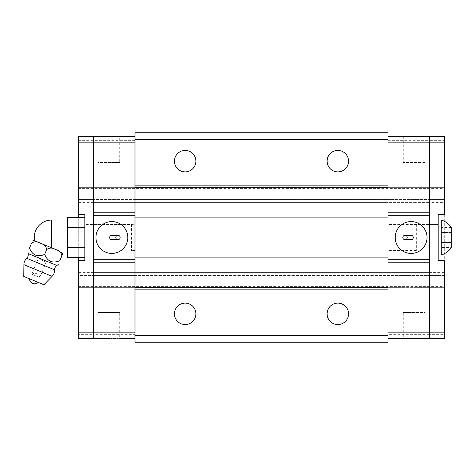 <?xml version="1.0" encoding="UTF-8"?>
<svg xmlns="http://www.w3.org/2000/svg" width="475" height="475" viewBox="0 0 475 475"><rect width="100%" height="100%" fill="white"/><g stroke="black" fill="none" stroke-linecap="round" stroke-linejoin="round"><path stroke-width="0.36" stroke-dasharray="2.38 1.78" d="M387.998 136.295L387.998 338.705L387.998 136.295L429.442 136.295L429.442 338.705L429.442 136.295L429.442 140.659L444.707 140.659L444.707 136.295L429.875 136.295L429.442 136.735M416.349 224.414L416.349 250.586L416.349 224.414L438.164 224.414L438.164 254.95L438.164 220.05L438.164 250.586L438.164 224.414L429.442 224.414L429.442 250.586L429.442 224.414L387.998 224.414L387.998 250.586L387.998 224.414M78.28 140.659L93.545 140.659L93.545 203.039L78.28 203.039L78.28 136.295L93.112 136.295L93.545 136.735L93.545 136.295L93.545 187.334L134.989 187.334L134.989 338.705L134.989 136.295L93.545 136.295L93.545 140.659L134.989 140.659L134.989 202.386L134.989 187.334L444.707 187.334L444.707 140.659M78.28 202.386L78.28 272.614L93.545 272.614L93.545 202.386L134.989 202.386L134.989 272.614L429.442 272.614L387.998 272.614L387.998 287.666L387.998 272.614L134.989 272.614L134.989 287.666L134.989 272.614L93.545 272.614L93.545 202.386L134.989 202.386L134.989 199.553L387.998 199.553L387.998 187.334L134.989 187.334L387.998 187.334L387.998 190.166L134.989 190.166L387.998 190.166L387.998 199.553L93.545 199.553L93.545 202.386L387.998 202.386L387.998 139.347L134.989 139.347L134.989 187.334L93.545 187.334L134.989 187.334L134.989 190.166L93.545 190.166L134.989 190.166L134.989 199.553L134.989 187.334L134.989 202.386L134.989 199.553L93.545 199.553L93.545 202.386L78.28 202.386L78.28 199.553L93.545 199.553L78.28 199.553L78.28 190.166L93.545 190.166L93.545 199.553L93.545 190.166L78.28 190.166L78.28 187.334L93.545 187.334L93.545 203.039L78.28 203.039L78.28 187.334L93.545 187.334L78.28 187.334L93.545 187.334L93.545 190.166L93.545 187.334L444.707 187.334L444.707 203.039L444.707 187.334L429.442 187.334L444.707 187.334L444.707 190.166L429.442 190.166L444.707 190.166L444.707 199.553L429.442 199.553L444.707 199.553L444.707 202.386L429.442 202.386L429.442 272.614L444.707 272.614L444.707 202.386M444.707 203.039L429.442 203.039L444.707 203.039M78.28 272.614L78.28 275.447L78.28 271.961L93.545 271.961L78.28 271.961L78.28 273.238L93.545 273.238L93.545 287.666L93.545 271.961L93.545 273.238L93.545 272.614L134.989 272.614L134.989 275.447L444.707 275.447L444.707 272.614M444.707 284.834L444.707 275.447L444.707 287.666L444.707 284.834L429.442 284.834L444.707 284.834M444.707 273.238L134.989 273.238L134.989 287.666L387.998 287.666L387.998 272.614L387.998 275.447L387.998 272.614L134.989 272.614L134.989 273.238L93.545 273.238L93.545 287.666L134.989 287.666L93.545 287.666L134.989 287.666L134.989 284.834L134.989 287.666L387.998 287.666L387.998 275.447L78.28 275.447L78.28 284.834L78.28 275.447L93.545 275.447L93.545 284.834L134.989 284.834L134.989 272.614L93.545 272.614L93.545 275.447L134.989 275.447L134.989 284.834L387.998 284.834L387.998 287.666L134.989 287.666L444.707 287.666L429.442 287.666L444.707 287.666L444.707 271.961L444.707 275.447L429.442 275.447L429.442 287.666L444.707 287.666L444.707 334.341L429.442 334.341L429.442 338.705L387.998 338.705M444.707 271.961L429.442 271.961L444.707 271.961M429.442 338.265L429.875 338.705L444.707 338.705L444.707 334.341M444.707 214.599L444.707 260.401L438.164 260.401L438.164 214.599L444.707 214.599M429.442 224.414L429.442 250.586L429.442 224.414M387.998 140.659L429.442 140.659L429.442 187.334L387.998 187.334L429.442 187.334L429.442 202.386L387.998 202.386L429.442 202.386L429.442 187.334L429.442 190.166L387.998 190.166L429.442 190.166L429.442 199.553L387.998 199.553L429.442 199.553L429.442 202.386L387.998 202.386L387.998 199.553L387.998 202.386L134.989 202.386L387.998 202.386L387.998 272.614L429.442 272.614L429.442 287.666L429.442 284.834L387.998 284.834L429.442 284.834L429.442 275.447L387.998 275.447L387.998 284.834L78.28 284.834L78.28 287.666L78.28 284.834L93.545 284.834L93.545 287.666L134.989 287.666L134.989 337.832L387.998 337.832L387.998 287.666L429.442 287.666L429.442 334.341L387.998 334.341M425.077 162.468L403.263 162.468L425.077 162.468L425.077 136.295L401.88 136.295L413.173 136.295L401.88 136.295L413.173 136.295L401.88 136.295L413.173 136.295L403.067 136.295L403.067 136.735L413.173 136.735L401.88 136.735L413.173 136.735L401.88 136.735L413.173 136.735L403.067 136.735L403.067 136.295M402.782 136.735L402.782 136.295L402.782 136.735L402.782 136.295L402.782 136.735L402.782 136.295L402.782 136.735L402.782 136.295L402.782 136.735L402.782 136.295L402.782 136.735L402.782 136.295L402.782 136.735L402.782 136.295L402.782 136.735L402.782 136.295L402.782 136.735L402.782 136.295L402.782 136.735L402.782 136.295L402.782 136.735L402.782 136.295L402.782 136.735L402.782 136.295L402.782 136.735L402.782 136.295L402.782 136.735L402.782 136.295L402.782 136.735L402.782 136.295L402.782 136.735L402.782 136.295L402.782 136.735L402.782 136.295L402.782 136.735L402.782 136.295L402.782 136.735L402.782 136.295L413.173 136.295L401.88 136.295L413.173 136.295L401.88 136.295L409.907 136.295L401.88 136.295L409.901 136.295L401.88 136.295L401.88 136.735L413.173 136.735L401.88 136.735L413.173 136.735L401.88 136.735L409.907 136.735L401.88 136.735L409.901 136.735L401.88 136.735L401.88 136.295M403.263 338.705L425.077 338.705L425.077 312.532L403.263 312.532L403.263 338.705M412.27 136.295L412.27 136.735L412.27 136.295M413.173 136.295L413.173 136.735L413.173 136.295M406.849 136.295L406.849 136.735L406.849 136.295M408.203 136.295L408.203 136.735M404.724 136.295L404.724 136.735M409.688 136.295L409.688 136.735M407.241 136.295L407.241 136.735M409.907 136.295L409.907 136.735L409.901 136.295M427.037 237.5A15.924 15.924 0 0 1 403.156 251.287A15.924 15.924 0 0 1 403.156 223.713A15.924 15.924 0 0 1 427.037 237.5M403.263 312.532L425.077 312.532M405.009 235.321L411.118 235.321A2.179 2.179 0 0 1 413.298 237.5A2.179 2.179 0 0 1 411.118 239.679L405.009 239.679M387.998 337.832L387.998 342.196L134.989 342.196L134.989 337.832M387.998 139.347L387.998 134.989L134.989 134.989L134.989 132.804L387.998 132.804L387.998 134.989L134.989 134.989L134.989 139.347M185.155 150.438A10.723 10.723 0 0 0 174.426 161.162A10.723 10.723 0 0 0 185.155 171.885A10.723 10.723 0 0 0 195.878 161.162A10.723 10.723 0 0 0 185.155 150.438M337.832 150.438A10.723 10.723 0 0 0 327.109 161.162A10.723 10.723 0 0 0 337.832 171.885A10.723 10.723 0 0 0 348.555 161.162A10.723 10.723 0 0 0 337.832 150.438M185.155 303.115A10.723 10.723 0 0 0 174.426 313.838A10.723 10.723 0 0 0 185.155 324.562A10.723 10.723 0 0 0 195.878 313.838A10.723 10.723 0 0 0 185.155 303.115M337.832 303.115A10.723 10.723 0 0 0 327.109 313.838A10.723 10.723 0 0 0 337.832 324.562A10.723 10.723 0 0 0 348.555 313.838A10.723 10.723 0 0 0 337.832 303.115M78.28 273.238L78.28 287.666L93.545 287.666L78.28 287.666L93.545 287.666L93.545 338.705L134.989 338.705M134.989 224.414L134.989 250.586L134.989 224.414L93.545 224.414L93.545 250.586L93.545 224.414L93.545 250.586L93.545 224.414L84.823 224.414L84.823 250.586L84.823 224.414L84.823 237.5L84.823 224.414L131.498 224.414L131.498 250.586L131.498 224.414M93.545 136.735L93.545 338.705L93.545 334.341L78.28 334.341L78.28 287.666L93.545 287.666L93.545 334.341L134.989 334.341M134.989 136.295L134.989 140.659M97.909 338.705L119.718 338.705L115.051 338.705L119.718 338.705L119.718 312.532L97.909 312.532L97.909 338.705M108.769 338.705L120.81 338.705L107.724 338.705L120.81 338.705L107.724 338.705L120.81 338.705L107.724 338.705L119.765 338.705L107.724 338.705L108.769 338.705L108.769 338.265L107.724 338.265L120.81 338.265L107.724 338.265L120.81 338.265L107.724 338.265L120.81 338.265L107.724 338.265L119.765 338.265L107.724 338.265L108.769 338.265L108.769 338.705M119.765 338.705L119.765 338.265L119.765 338.705L119.765 338.265L119.765 338.705L119.765 338.265L119.765 338.705L119.765 338.265L119.765 338.705L119.765 338.265L119.765 338.705L119.765 338.265L119.765 338.705L119.765 338.265L119.765 338.705L119.765 338.265L119.765 338.705L119.765 338.265L119.765 338.705L119.765 338.265L119.765 338.705L119.765 338.265L119.765 338.705L119.765 338.265L119.765 338.705L119.765 338.265L119.765 338.705L119.765 338.265L119.765 338.705L119.765 338.265L119.765 338.705L119.765 338.265L119.765 338.705L119.765 338.265L119.765 338.705L119.765 338.265L119.765 338.705L120.81 338.705L107.724 338.705L120.81 338.705L111.506 338.705L120.81 338.705L111.518 338.705L120.81 338.705L120.81 338.265L107.724 338.265L120.81 338.265L111.506 338.265L120.81 338.265L111.518 338.265L120.81 338.265L120.81 338.705M119.718 136.295L97.909 136.295L97.909 162.468L119.718 162.468L119.718 136.295M107.724 338.705L107.724 338.265L107.724 338.705M115.051 338.705L115.051 338.265L115.051 338.705M113.483 338.705L113.483 338.265L113.483 338.705M117.509 338.705L117.509 338.265M111.762 338.705L111.762 338.265M114.6 338.705L114.6 338.265M111.506 338.705L111.506 338.265L111.518 338.705M97.909 312.532L119.718 312.532M95.944 237.5A15.924 15.924 0 0 1 111.868 221.576A15.924 15.924 0 0 1 127.787 237.5A15.924 15.924 0 0 1 111.868 253.424A15.924 15.924 0 0 1 95.944 237.5M119.718 162.468L97.909 162.468M115.793 237.5A2.179 2.179 0 0 1 117.972 235.321A2.179 2.179 0 0 1 120.157 237.5A2.179 2.179 0 0 1 117.972 239.679A2.179 2.179 0 0 1 115.793 237.5M117.972 235.321L111.868 235.321A2.179 2.179 0 0 0 109.683 237.5A2.179 2.179 0 0 0 111.868 239.679L117.972 239.679M78.28 334.341L78.28 338.705L93.112 338.705L93.545 338.265M78.28 257.646L78.28 217.354M78.28 260.401L84.823 260.401L84.823 214.599L78.28 214.599M67.373 217.354L67.373 257.646M62.255 254.879L62.439 254.434M62.748 253.692L62.837 253.478C62.011 252.605 60.004 251.435 56.816 249.963L34.521 240.73M44.674 254.38L46.681 249.541C46.075 246.151 43.967 244.067 40.375 243.295C37.288 241.3 34.325 241.282 31.498 243.253L29.492 248.092C32.425 255.33 37.483 257.426 44.674 254.38C47.607 261.618 52.666 263.714 59.856 260.668L62.837 253.478M33.725 240.398L46.425 245.664M43.902 284.751L23.75 276.402M37.632 282.156L29.426 278.754L37.632 282.156M84.823 257.646L84.823 227.424L84.823 257.646M84.823 247.576L67.373 247.576M84.823 227.424L84.823 217.354L84.823 227.424L67.373 227.424M84.823 237.5L84.823 250.586L84.823 237.5M40.155 259.593L46.2 262.093L40.155 259.593M37.78 276.723L31.736 274.217L37.78 276.723M451.25 232.465L451.25 242.535L440.782 242.535L440.782 232.465L440.782 247.576L440.782 242.535L451.25 242.535L451.25 232.465L440.782 232.465L440.782 227.424L440.782 232.465L451.25 232.465L451.25 227.424L451.25 232.465M451.25 227.424L440.782 227.424M451.25 247.576L451.25 242.535L451.25 247.576L440.782 247.576M441.216 254.95L441.216 220.05M451.25 247.754L451.25 227.246M78.28 188.611L444.707 188.611M78.28 201.762L444.707 201.762M78.28 286.389L444.707 286.389M411.938 136.295L411.938 136.735L411.938 136.295M403.115 136.295L403.115 136.735L403.115 136.295M406.564 136.295L406.564 136.735M406.683 136.295L406.683 136.735M411.7 136.295L411.7 136.735L411.7 136.295M408.488 136.295L408.488 136.735M408.369 136.295L408.369 136.735M411.415 136.295L411.415 136.735M403.281 136.295L403.263 162.468M411.772 136.295L411.772 136.735M403.352 136.295L403.352 136.735L403.352 136.295M403.008 136.295L403.008 136.735L403.008 136.295M403.216 136.295L403.216 136.735M403.239 136.295L403.239 136.735M404.136 136.295L404.136 136.735M109.161 338.705L109.161 338.265L109.161 338.705M119.433 338.705L119.433 338.265L119.433 338.705M119.373 338.705L119.373 338.265L119.373 338.705M115.383 338.705L115.383 338.265M115.247 338.705L115.247 338.265M109.428 338.705L109.428 338.265L109.428 338.705M113.151 338.705L113.151 338.265M113.288 338.705L113.288 338.265M109.761 338.705L109.761 338.265M119.183 338.705L119.183 338.265L119.189 338.705M109.351 338.705L109.351 338.265M119.106 338.705L119.106 338.265L119.106 338.705M119.504 338.705L119.504 338.265L119.498 338.705M119.261 338.705L119.261 338.265M119.231 338.705L119.231 338.265M118.192 338.705L118.192 338.265M51.668 247.831L51.668 220.05M56.905 265.478L28.179 253.579M54.578 269.83L26.754 258.305M23.893 264.658L52.102 276.343M416.349 250.586L387.998 250.586M134.989 250.586L131.498 250.586M38.142 258.756L31.736 274.217A5.237 5.237 0 0 1 39.799 277.56L46.2 262.093"/><path stroke-width="0.71" d="M429.442 136.735L429.875 136.295L444.707 136.295L444.707 142.838L429.875 142.838L429.875 136.295L429.442 136.295L429.442 212.2L387.998 212.2M387.998 142.838L429.875 142.838L429.875 338.705L387.998 338.705M444.707 142.838L444.707 214.599L438.164 214.599L438.164 260.401L444.707 260.401L444.707 338.705L429.875 338.705L429.442 338.265M387.998 136.295L425.077 136.295M403.067 136.295L429.442 136.295M401.88 136.295L402.782 136.295M387.998 215.692L429.442 215.692L429.442 212.2M429.442 215.692L429.442 259.308L387.998 259.308M427.037 237.5A15.924 15.924 0 0 0 403.156 223.713A15.924 15.924 0 0 0 403.156 251.287A15.924 15.924 0 0 0 427.037 237.5M387.998 262.8L429.442 262.8L429.442 259.308M429.442 262.8L429.442 338.705M425.077 338.705L403.263 338.705M405.009 235.321A2.179 2.179 0 0 0 402.83 237.5A2.179 2.179 0 0 0 405.009 239.679A2.179 2.179 0 0 0 407.194 237.5A2.179 2.179 0 0 0 405.009 235.321L411.118 235.321A2.179 2.179 0 0 1 413.298 237.5A2.179 2.179 0 0 1 411.118 239.679L405.009 239.679M407.194 237.5A2.179 2.179 0 0 1 403.922 239.388A2.179 2.179 0 0 1 403.922 235.612A2.179 2.179 0 0 1 407.194 237.5M134.989 335.653L134.989 342.196L387.998 342.196L387.998 254.95L134.989 254.95L134.989 335.653L387.998 335.653M134.989 254.95L134.989 132.804L387.998 132.804L387.998 185.155L134.989 185.155M387.998 254.95L387.998 185.155M387.998 139.347L134.989 139.347M185.155 171.885A10.723 10.723 0 0 1 174.426 161.162A10.723 10.723 0 0 1 185.155 150.438A10.723 10.723 0 0 1 195.878 161.162A10.723 10.723 0 0 1 185.155 171.885M337.832 171.885A10.723 10.723 0 0 1 327.109 161.162A10.723 10.723 0 0 1 337.832 150.438A10.723 10.723 0 0 1 348.555 161.162A10.723 10.723 0 0 1 337.832 171.885M387.998 289.845L134.989 289.845M185.155 324.562A10.723 10.723 0 0 1 174.426 313.838A10.723 10.723 0 0 1 185.155 303.115A10.723 10.723 0 0 1 195.878 313.838A10.723 10.723 0 0 1 185.155 324.562M337.832 324.562A10.723 10.723 0 0 1 327.109 313.838A10.723 10.723 0 0 1 337.832 303.115A10.723 10.723 0 0 1 348.555 313.838A10.723 10.723 0 0 1 337.832 324.562M387.998 287.666L134.989 287.666M387.998 257.129L134.989 257.129M387.998 220.05L134.989 220.05M387.998 217.871L134.989 217.871M387.998 187.334L134.989 187.334M134.989 259.308L93.545 259.308L93.545 338.705L108.817 338.705L97.909 338.705M93.545 259.308L93.545 215.692L134.989 215.692M93.545 338.705L93.112 338.705L93.112 136.295L93.545 136.295L93.545 215.692M134.989 338.705L119.718 338.705M120.81 338.705L119.765 338.705M93.545 262.8L134.989 262.8M127.787 237.5A15.924 15.924 0 0 0 111.868 221.576A15.924 15.924 0 0 0 95.944 237.5A15.924 15.924 0 0 0 111.868 253.424A15.924 15.924 0 0 0 127.787 237.5M93.545 212.2L134.989 212.2M93.545 136.295L134.989 136.295M97.909 136.295L119.718 136.295M117.972 239.679A2.179 2.179 0 0 0 120.157 237.5A2.179 2.179 0 0 0 117.972 235.321L111.868 235.321A2.179 2.179 0 0 0 109.683 237.5A2.179 2.179 0 0 0 111.868 239.679L117.972 239.679A2.179 2.179 0 0 1 115.793 237.5A2.179 2.179 0 0 1 117.972 235.321M78.28 257.646L78.28 338.705L93.112 338.705L93.545 338.265M78.28 217.354L78.28 136.295L93.112 136.295L93.545 136.735M78.28 214.599L84.823 214.599L84.823 260.401L78.28 260.401M67.373 220.05L51.668 220.05A17.45 17.45 0 0 0 34.521 240.73L56.816 249.963L62.837 253.478L61.863 255.835C61.257 252.439 59.155 250.355 55.557 249.583C52.47 247.588 49.507 247.576 46.681 249.541C49.507 247.576 52.47 247.588 55.557 249.583C59.155 250.355 61.257 252.439 61.863 255.835L59.856 260.668C57.73 265.81 57.73 265.81 59.856 260.668C57.73 265.81 57.73 265.81 59.856 260.668C52.666 263.714 47.607 261.618 44.674 254.38L46.681 249.541C46.075 246.151 43.967 244.067 40.375 243.295C37.288 241.3 34.325 241.282 31.498 243.253C33.398 238.67 33.398 238.67 31.498 243.253C33.398 238.67 33.398 238.67 31.498 243.253L29.492 248.092C32.425 255.33 37.483 257.426 44.674 254.38M33.725 240.398L40.292 243.123M46.425 245.664L32.781 240.154M29.492 248.092C27.366 253.234 27.366 253.234 29.492 248.092C27.366 253.234 27.366 253.234 29.492 248.092M23.893 264.658L23.75 276.402L43.902 284.751L52.102 276.343L23.893 264.658C23.964 262.147 24.92 260.027 26.754 258.305L54.578 269.83C54.619 268.013 55.397 266.564 56.905 265.478L58.277 264.486M84.823 257.646L67.373 257.646L67.373 217.354L84.823 217.354M84.823 247.576L67.373 247.576M84.823 227.424L67.373 227.424M438.164 220.05L441.216 220.05L441.216 254.95L438.164 254.95M441.216 220.05C445.396 221.285 448.744 223.683 451.25 227.246L451.25 247.754C448.744 251.317 445.396 253.715 441.216 254.95M444.707 332.162L387.998 332.162M78.28 332.162L134.989 332.162M134.989 142.838L78.28 142.838M51.668 220.05L51.668 247.831M27.912 251.91L28.179 253.579L56.905 265.478M62.231 254.95L67.373 254.95M56.816 249.963L33.707 240.392M28.179 253.579C28.482 255.413 28.007 256.987 26.754 258.305M54.578 269.83C54.655 272.341 53.829 274.514 52.102 276.343M29.426 278.754A5.237 5.237 0 0 0 38.22 282.399"/></g></svg>
